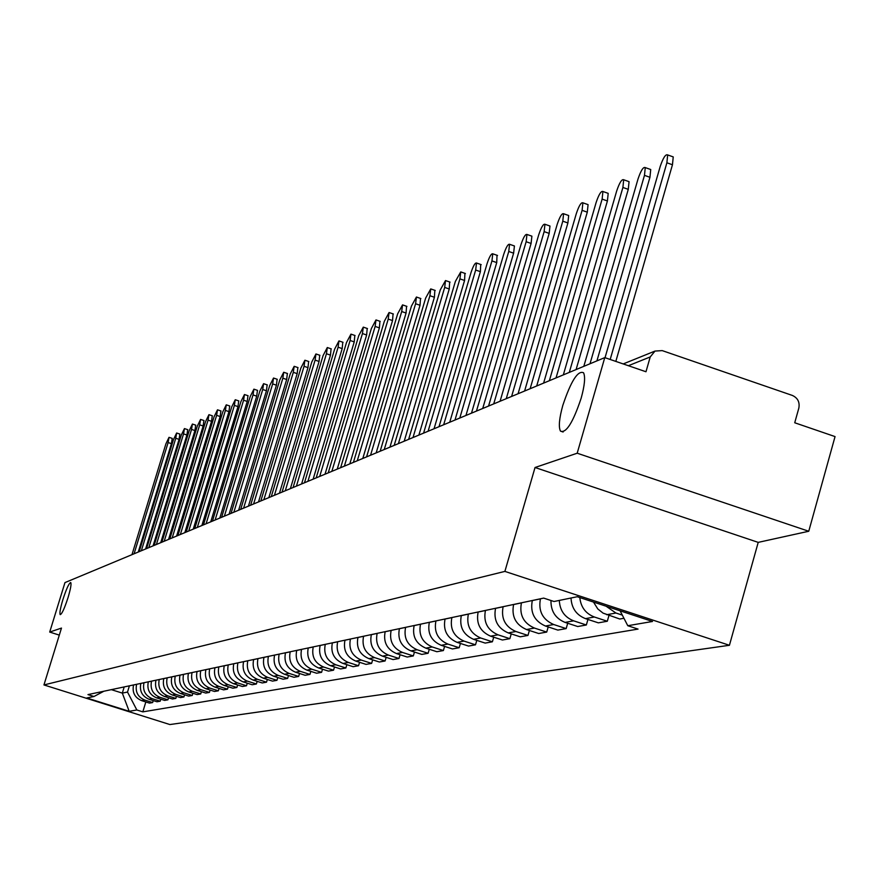 <?xml version="1.0" encoding="UTF-8"?>
<svg xmlns="http://www.w3.org/2000/svg" width="879" height="879" viewBox="0 0 879 879"><rect width="100%" height="100%" fill="white"/><g stroke="black" fill="none" stroke-linecap="round" stroke-linejoin="round"><path stroke-width="1.32" d="M562.813 405.395C570.976 381.025 577.888 370.158 583.557 372.773C585.48 376.948 584.678 385.441 581.14 398.286C572.998 422.557 566.109 433.501 560.472 431.117C558.429 427.007 559.209 418.426 562.813 405.395M62.903 599.566C66.441 588.688 69.056 583.008 70.738 582.524C71.518 583.898 70.617 588.908 68.046 597.577C64.497 608.466 61.882 614.146 60.201 614.641C59.42 613.267 60.321 608.246 62.903 599.566M808.757 531.257L577.195 453.212L604.774 357.61L64.969 582.59L49.707 632.067L61.475 628.078L43.95 684.939L169.9 724.549L729.427 645.285L758.214 542.376L808.757 531.257L835.05 436.588L794.726 422.766L798.846 408.065C799.901 402.132 797.736 397.923 792.364 395.44L662.217 350.611L654.998 351.073L650.218 356.951L628.375 365.708M577.195 453.212L535.036 467.507L504.887 571.405L43.95 684.939M604.774 357.61L645.977 371.751L650.218 356.951M49.707 632.067L59.311 635.11M133.553 684.95L133.542 684.994C132.048 692.454 134.762 697.673 141.695 700.651L149.496 703.112L152.638 702.552L144.793 700.08C137.838 697.08 135.113 691.839 136.608 684.334L136.619 684.301M153.232 700.596L152.638 702.552M140.838 683.444C139.332 690.993 142.079 696.278 149.089 699.288L156.978 701.772L160.198 701.2L152.265 698.695C145.233 695.674 142.464 690.367 143.98 682.774L140.838 683.444M160.802 699.201L160.198 701.2M148.32 681.818L148.309 681.862C146.793 689.499 149.573 694.839 156.649 697.882L164.637 700.409L167.922 699.816L159.901 697.289C152.792 694.223 150.001 688.85 151.529 681.181L151.54 681.137M168.548 697.761L167.922 699.816M155.957 680.247C154.418 687.971 157.231 693.377 164.395 696.454L172.46 699.003L175.833 698.398L167.724 695.838C160.527 692.74 157.704 687.312 159.242 679.544L155.968 680.203M176.47 696.3L175.833 698.398M163.802 678.544L163.78 678.588C162.23 686.4 165.076 691.872 172.317 694.992L180.481 697.574L183.931 696.959L175.734 694.355C168.449 691.224 165.593 685.73 167.153 677.874L167.164 677.83M184.579 694.806L183.931 696.959M171.812 676.841L171.801 676.885C170.229 684.796 173.108 690.334 180.437 693.487L188.688 696.102L192.226 695.476L183.931 692.85C176.569 689.674 173.668 684.104 175.251 676.16L175.262 676.116M192.897 693.267L192.226 695.476M183.546 674.402L180.008 675.149C178.426 683.159 181.338 688.762 188.743 691.949L197.105 694.597L200.72 693.949L192.325 691.29C184.876 688.081 181.953 682.445 183.546 674.402L183.557 674.358M201.401 691.696L200.72 693.949M188.436 673.325L188.425 673.369C186.82 681.478 189.765 687.147 197.27 690.378L205.719 693.059L209.422 692.399L200.928 689.707C193.391 686.444 190.435 680.753 192.04 672.6L192.051 672.556M210.125 690.081L209.422 692.399M197.05 671.501L197.039 671.545C195.424 679.753 198.401 685.488 205.994 688.762L214.542 691.476L218.344 690.795L209.751 688.07C202.126 684.774 199.126 679.006 200.753 670.765L200.764 670.721M219.069 688.422L218.344 690.795M205.895 669.633L205.873 669.677C204.236 677.984 207.257 683.796 214.937 687.114L223.596 689.861L227.496 689.158L218.794 686.4C211.081 683.06 208.037 677.226 209.685 668.875L209.696 668.82M228.232 686.719L227.496 689.158M214.948 667.71L214.937 667.754C213.278 676.171 216.344 682.06 224.112 685.422L232.88 688.202L236.88 687.488L228.068 684.686C220.255 681.302 217.179 675.391 218.838 666.93L218.86 666.886M237.627 684.983L236.88 687.488M224.244 665.744L224.233 665.788C222.563 674.314 225.661 680.269 233.528 683.675L242.406 686.499L246.505 685.763L237.583 682.928C229.672 679.5 226.562 673.512 228.243 664.942L228.254 664.898M247.274 683.192L246.505 685.763M233.77 663.766C232.078 672.402 235.22 678.445 243.186 681.895L252.174 684.752L256.382 683.994L247.351 681.126C239.341 677.654 236.187 671.578 237.89 662.898L233.792 663.722M257.173 681.357L256.382 683.994M243.582 661.645L243.571 661.7C241.857 670.446 245.032 676.566 253.108 680.06L262.206 682.961L266.524 682.181L257.382 679.269C249.262 675.753 246.065 669.6 247.79 660.799L247.801 660.755M267.337 679.467L266.524 682.181M253.635 659.525L253.624 659.569C251.888 668.425 255.108 674.632 263.282 678.181L272.501 681.115L276.94 680.324L267.677 677.368C259.459 673.797 256.218 667.568 257.954 658.646L257.976 658.602M277.775 677.533L276.94 680.324M263.964 657.338L263.953 657.382C262.206 666.359 265.469 672.655 273.743 676.248L283.082 679.225L287.642 678.412L278.258 675.413C269.93 671.798 266.645 665.469 268.403 656.437L268.425 656.393M288.499 675.533L287.642 678.412M274.567 655.141C272.798 664.238 276.105 670.611 284.499 674.259L293.949 677.28L298.64 676.445L289.136 673.402C280.698 669.732 277.368 663.326 279.148 654.163L274.578 655.086M299.519 673.49L298.64 676.445M285.488 652.778L285.477 652.822C283.686 662.052 287.037 668.523 295.542 672.215L305.123 675.281L309.946 674.424L300.31 671.336C291.762 667.622 288.389 661.118 290.191 651.833L290.202 651.779M310.847 671.38L309.946 674.424M296.717 650.394L296.695 650.449C294.883 659.81 298.289 666.37 306.903 670.117L316.616 673.226L321.582 672.336L311.814 669.216C303.145 665.436 299.717 658.843 301.541 649.427L301.563 649.372M322.505 669.216L321.582 672.336M308.254 647.955L308.243 648.01C306.408 657.503 309.858 664.15 318.594 667.963L328.438 671.116L333.548 670.194L323.648 667.029C314.858 663.195 311.386 656.503 313.232 646.955L313.243 646.9M334.503 666.974L333.548 670.194M320.143 645.439L320.121 645.494C318.264 655.13 321.769 661.876 330.625 665.733L340.612 668.941L345.865 667.996L335.822 664.777C326.911 660.887 323.384 654.097 325.263 644.406L325.274 644.351M346.842 664.678L345.865 667.996M332.372 642.846L332.361 642.901C330.482 652.679 334.031 659.525 343.019 663.447L353.138 666.7L358.555 665.733L348.37 662.458C339.327 658.514 335.756 651.625 337.646 641.78L337.657 641.725M359.566 662.305L358.555 665.733M344.975 640.176L344.964 640.231C343.052 650.152 346.656 657.107 355.775 661.085L366.038 664.392L371.619 663.392L361.291 660.074C352.116 656.064 348.491 649.065 350.413 639.077L350.424 639.022M372.663 659.865L371.619 663.392M357.962 637.429L357.951 637.484C356.017 647.559 359.676 654.613 368.927 658.657L379.343 662.008L385.09 660.986L374.608 657.613C365.301 653.536 361.621 646.439 363.565 636.297L363.587 636.242M386.167 657.338L385.09 660.986M371.356 634.594L371.345 634.649C369.389 644.878 373.103 652.042 382.486 656.152L393.056 659.558L398.989 658.492L388.342 655.064C378.904 650.932 375.168 643.725 377.135 633.429L377.146 633.363M400.088 654.734L398.989 658.492M385.167 631.671L385.156 631.726C383.167 642.109 386.947 649.394 396.473 653.569L407.197 657.031L413.317 655.932L402.516 652.449C392.935 648.252 389.133 640.923 391.133 630.463L391.144 630.408M414.459 652.053L413.317 655.932M399.429 628.65L399.407 628.705C397.396 639.264 401.231 646.658 410.9 650.899L421.799 654.415L428.106 653.284L417.151 649.746C407.416 645.472 403.56 638.033 405.582 627.408L405.593 627.342M429.282 649.273L428.106 653.284M414.141 625.54L414.13 625.595C412.097 636.319 415.987 643.835 425.81 648.142L436.863 651.724L443.39 650.559L432.259 646.955C422.37 642.615 418.459 635.045 420.503 624.244L420.514 624.189M444.598 646.406L443.39 650.559M429.348 622.31L429.337 622.376C427.271 633.276 431.226 640.912 441.203 645.307L452.432 648.944L459.179 647.735L447.872 644.065C437.83 639.648 433.841 631.957 435.918 620.981L435.94 620.926M460.431 643.439L459.179 647.735M445.071 618.992L445.049 619.047C442.961 630.133 446.982 637.901 457.113 642.362L468.529 646.065L475.495 644.812L464.013 641.088C453.806 636.594 449.762 628.771 451.861 617.607L451.883 617.541M476.792 640.362L475.495 644.812M461.321 615.542L461.31 615.608C459.19 626.881 463.277 634.781 473.572 639.319L485.175 643.087L492.383 641.791L480.703 638C470.342 633.429 466.222 625.463 468.353 614.113L468.375 614.058M493.723 637.187L492.383 641.791M478.143 611.982L478.132 612.048C475.978 623.508 480.132 631.551 490.603 636.176L502.392 640L509.864 638.67L497.986 634.803C487.449 630.155 483.263 622.046 485.428 610.498L485.439 610.444M511.237 633.891L509.864 638.67M495.569 608.29L495.547 608.356C493.361 620.025 497.591 628.21 508.238 632.913L520.225 636.814L527.96 635.429L515.885 631.496C505.172 626.76 500.909 618.508 503.107 606.763L503.118 606.697M529.389 630.474L527.96 635.429M513.611 604.477L513.589 604.543C511.38 616.41 515.687 624.749 526.51 629.54L538.695 633.517L546.716 632.078L534.443 628.067C523.532 623.244 519.203 614.85 521.423 602.884L521.445 602.818M548.199 626.936L546.716 632.078M532.322 600.511L532.3 600.577C530.059 612.674 534.443 621.156 545.452 626.035L557.846 630.089L566.164 628.595L553.682 624.519C542.585 619.596 538.168 611.048 540.431 598.863L540.442 598.797M567.702 623.255L566.164 628.595M550.968 600.5C550.781 611.18 555.484 618.475 565.098 622.409L577.723 626.529L586.348 624.991L573.635 620.827C564.593 617.234 559.813 610.433 559.319 600.423M587.941 619.431L586.348 624.991M571.02 598.006C571.537 608.125 576.36 615.003 585.502 618.64L598.346 622.848L607.312 621.244L594.369 617.003C585.678 613.619 580.821 607.136 579.81 597.566M608.96 615.465L607.312 621.244M593.501 602.071L597.808 608.96L603.049 613.113L619.772 619.014L623.947 618.267M622.321 615.124L615.915 613.015L606.092 606.213M124.203 686.928L122.313 693.102L127.51 692.059L129.411 685.829M127.51 692.059L136.849 709.99L129.18 711.298L86.801 697.97L93.976 696.498L103.865 691.235M136.849 709.99L142.827 711.869L638.055 629.089L627.782 625.716L652.504 621.475L577.239 596.72L554.034 601.511L543.672 598.105L87.966 694.597L93.976 696.498M729.427 645.285L504.887 571.405M758.214 542.376L535.036 467.507M111.347 689.652L122.313 693.102L129.18 711.298M145.837 701.958L142.827 711.869M627.782 625.716L620.102 610.817M172.196 438.39L171.427 443.642L138.256 552.045M134.08 553.792L168.131 442.555L169.01 437.335L165.922 443.796L131.971 554.671M179.854 434.072L179.085 439.379L145.584 549.001M141.354 550.759L175.756 438.28L176.635 433.006L173.493 439.544L139.201 551.66M187.688 429.655L186.93 435.017L153.067 545.881M148.804 547.661L183.557 433.896L184.436 428.578L181.239 435.204L146.584 548.584M195.698 425.139L194.94 430.556L160.725 542.684M156.418 544.486L191.545 429.424L192.413 424.052L189.172 430.754L154.155 545.43M203.895 420.514L203.148 425.985L168.57 539.42M164.208 541.233L199.709 424.843L200.577 419.415L197.281 426.205L161.89 542.2M212.289 415.789L211.553 421.305L176.602 536.069M172.185 537.915L208.07 420.151L208.938 414.668L205.587 421.546L169.812 538.904M220.893 410.943L220.146 416.525L184.821 532.641M180.36 534.509L216.63 415.349L217.498 409.812L214.08 416.778L177.932 535.52M229.694 405.977L228.958 411.614L193.248 529.136M188.732 531.015L225.398 410.427L226.266 404.834L222.794 411.888L186.238 532.048M238.714 400.89L237.989 406.592L201.873 525.532M197.314 527.444L234.385 405.395L235.253 399.736L231.715 406.889L194.764 528.499M247.955 395.682L247.241 401.439L210.729 521.851M206.104 523.774L243.593 400.22L244.461 394.517L240.857 401.758L203.488 524.862M257.437 390.342L256.723 396.165L219.794 518.072M215.124 520.016L253.031 394.924L253.899 389.155L250.229 396.506L212.443 521.137M267.15 384.859L266.458 390.748L229.1 514.193M224.376 516.16L262.722 389.496L263.59 383.673L259.843 391.111L221.618 517.313M277.116 379.245L276.435 385.189L238.648 510.205M233.858 512.204L272.655 383.925L273.523 378.036L269.699 385.584L231.034 513.38M287.345 373.476L286.675 379.497L248.449 506.128M243.604 508.15L282.851 378.212L283.708 372.256L279.808 379.904L240.703 509.359M297.849 367.554L297.19 373.641L258.514 501.931M253.602 503.975L293.311 372.333L294.168 366.323L290.191 374.08L250.625 505.216M308.628 361.478L307.991 367.631L268.842 497.624M263.865 499.701L304.057 366.312L304.914 360.225L300.86 368.103L260.81 500.975M319.703 355.237L319.077 361.456L279.456 493.196M274.424 495.306L315.1 360.115L315.957 353.962L311.814 361.961L271.281 496.613M331.086 348.82L330.471 355.116L290.378 488.658M285.268 490.779L326.439 353.754L327.296 347.535L323.065 355.643L282.038 492.13M342.788 342.217L342.195 348.589L301.596 483.977M296.421 486.131L338.107 347.205L338.953 340.92L334.635 349.161L293.092 487.515M354.819 335.437L354.237 341.887L313.133 479.165M307.892 481.351L350.106 340.481L350.952 334.13L346.524 342.48L304.475 482.78M367.191 328.46L366.642 334.987L325.01 474.22M319.692 476.429L362.445 333.559L363.291 327.131L358.764 335.624L316.176 477.901M379.937 321.274L379.398 327.878L337.228 469.122M331.844 471.364L375.146 326.428L375.992 319.934L371.356 328.559L328.23 472.88M393.056 313.88L392.539 320.571L349.82 463.87M344.359 466.156L388.221 319.099L389.067 312.528L384.332 321.285L340.634 467.705M406.559 306.266L406.076 313.034L362.796 458.464M357.259 460.783L401.703 311.54L402.538 304.892L397.682 313.792L353.413 462.376M420.492 298.421L420.03 305.266L376.168 452.894M370.553 455.234L415.591 303.749L416.426 297.025L411.449 306.068L366.587 456.893M434.841 290.323L434.413 297.256L389.957 447.147M384.255 449.521L429.908 295.718L430.743 288.916L425.645 298.102L380.167 451.224M449.652 281.972L449.257 288.993L404.197 441.214M398.407 443.631L444.686 287.422L445.51 280.555L440.28 289.894L394.188 445.389M464.925 273.358L464.573 280.478L418.887 435.094M413.009 437.544L459.926 278.874L460.75 271.919L455.377 281.423L408.647 439.357M480.703 264.469L480.384 271.666L434.05 428.765M428.095 431.259L475.671 270.04L476.495 263.008C475.067 262.7 473.221 265.93 470.979 272.677L423.59 433.127M497.009 255.273L496.734 262.579L449.729 422.239M443.675 424.755L491.943 260.92L492.756 253.8C491.273 253.46 489.394 256.734 487.087 263.634L439.028 426.7M513.852 245.779L514.424 245.977L513.622 253.174L465.947 415.481M459.794 418.041L508.754 251.482L509.567 244.285C508.04 243.89 506.095 247.23 503.733 254.295L454.981 420.052M531.279 235.957L531.894 236.165L531.092 243.45L482.714 408.482M476.462 411.097L526.147 241.725L526.95 234.451C525.378 234.001 523.379 237.396 520.961 244.637L471.485 413.163M549.298 225.793L549.968 226.024L549.177 233.385L500.074 401.253M493.723 403.9L544.145 231.627L544.947 224.266C543.321 223.76 541.266 227.221 538.772 234.649L488.57 406.043M567.966 215.267L568.68 215.52L567.9 222.958L518.061 393.759M511.6 396.451L562.791 221.178L563.582 213.729C561.901 213.157 559.78 216.684 557.22 224.299L506.26 398.67M587.304 204.367L588.084 204.642L587.293 212.169L536.695 385.991M530.136 388.727L582.096 210.345L582.898 202.818C581.151 202.17 578.964 205.763 576.327 213.575L524.598 391.034M607.345 193.061L608.191 193.358L607.411 200.972L556.033 377.937M549.353 380.717L602.126 199.104L602.917 191.501C601.115 190.787 598.852 194.435 596.138 202.467L543.607 383.112M628.133 181.338L629.056 181.667L628.276 189.348L576.086 369.576M569.295 372.41L622.903 187.458L623.694 179.766C621.816 178.964 619.486 182.678 616.695 190.941L563.329 374.893M649.724 169.164L650.724 169.526L649.944 177.294L596.918 360.884M590.007 363.774L644.472 175.35L645.263 167.592C643.318 166.68 640.912 170.482 638.022 178.975L583.81 366.356M672.138 156.528L673.237 156.912L672.457 164.758L615.827 361.401M610.191 359.467L666.886 162.78L667.666 154.935C665.667 153.924 663.162 157.791 660.184 166.538L605.038 357.698M540.431 598.863L532.3 600.577M521.423 602.884L513.589 604.543M503.107 606.763L495.547 608.356M485.428 610.498L478.132 612.048M468.353 614.113L461.31 615.608M451.861 617.607L445.049 619.047M435.918 620.981L429.337 622.376M420.503 624.244L414.13 625.595M405.582 627.408L399.407 628.705M391.133 630.463L385.156 631.726M377.135 633.429L371.345 634.649M363.565 636.297L357.951 637.484M350.413 639.077L344.964 640.231M337.646 641.78L332.361 642.901M325.263 644.406L320.121 645.494M313.232 646.955L308.243 648.01M301.541 649.427L296.695 650.449M290.191 651.833L285.477 652.822M268.403 656.437L263.953 657.382M257.954 658.646L253.624 659.569M247.79 660.799L243.571 661.7M228.243 664.942L224.233 665.788M218.838 666.93L214.937 667.754M209.685 668.875L205.873 669.677M200.753 670.765L197.039 671.545M192.04 672.6L188.425 673.369M175.251 676.16L171.801 676.885M167.153 677.874L163.78 678.588M151.529 681.181L148.309 681.862M136.608 684.334L133.542 684.994M594.369 617.003L585.502 618.64M573.635 620.827L565.098 622.409M553.682 624.519L545.452 626.035M534.443 628.067L526.51 629.54M515.885 631.496L508.238 632.913M497.986 634.803L490.603 636.176M480.703 638L473.572 639.319M464.013 641.088L457.113 642.362M447.872 644.065L441.203 645.307M432.259 646.955L425.81 648.142M417.151 649.746L410.9 650.899M402.516 652.449L396.473 653.569M388.342 655.064L382.486 656.152M374.608 657.613L368.927 658.657M361.291 660.074L355.775 661.085M348.37 662.458L343.019 663.447M335.822 664.777L330.625 665.733M323.648 667.029L318.594 667.963M311.814 669.216L306.903 670.117M300.31 671.336L295.542 672.215M289.136 673.402L284.499 674.259M278.258 675.413L273.743 676.248M267.677 677.368L263.282 678.181M257.382 679.269L253.108 680.06M247.351 681.126L243.186 681.895M237.583 682.928L233.528 683.675M228.068 684.686L224.112 685.422M218.794 686.4L214.937 687.114M209.751 688.07L205.994 688.762M200.928 689.707L197.27 690.378M192.325 691.29L188.743 691.949M183.931 692.85L180.437 693.487M175.734 694.355L172.317 694.992M167.724 695.838L164.395 696.454M159.901 697.289L156.649 697.882M152.265 698.695L149.089 699.288M144.793 700.08L141.695 700.651M615.915 613.015L606.697 614.718M168.131 442.555L171.427 443.642M175.756 438.28L179.085 439.379M183.557 433.896L186.93 435.017M191.545 429.424L194.94 430.556M199.709 424.843L203.148 425.985M208.07 420.151L211.553 421.305M216.63 415.349L220.146 416.525M225.398 410.427L228.958 411.614M234.385 405.395L237.989 406.592M243.593 400.22L247.241 401.439M253.031 394.924L256.723 396.165M262.722 389.496L266.458 390.748M272.655 383.925L276.435 385.189M282.851 378.212L286.675 379.497M293.311 372.333L297.19 373.641M304.057 366.312L307.991 367.631M315.1 360.115L319.077 361.456M326.439 353.754L330.471 355.116M338.107 347.205L342.195 348.589M350.106 340.481L354.237 341.887M362.445 333.559L366.642 334.987M375.146 326.428L379.398 327.878M388.221 319.099L392.539 320.571M401.703 311.54L406.076 313.034M415.591 303.749L420.03 305.266M429.908 295.718L434.413 297.256M444.686 287.422L449.257 288.993M459.926 278.874L464.573 280.478M475.671 270.04L480.384 271.666M491.943 260.92L496.734 262.579M508.754 251.482L513.622 253.174M526.147 241.725L531.092 243.45M544.145 231.627L549.177 233.385M562.791 221.178L567.9 222.958M582.096 210.345L587.293 212.169M602.126 199.104L607.411 200.972M622.903 187.458L628.276 189.348M644.472 175.35L649.944 177.294M666.886 162.78L672.457 164.758M623.2 363.928L654.998 351.073M560.472 431.117L563.12 432.018M169.01 437.335L172.295 438.412M176.635 433.006L179.953 434.105M184.436 428.578L187.787 429.688M192.413 424.052L195.808 425.172M200.577 419.415L204.016 420.558M208.938 414.668L212.41 415.822M217.498 409.812L221.014 410.987M226.266 404.834L229.826 406.021M235.253 399.736L238.857 400.945M244.461 394.517L248.109 395.737M253.899 389.155L257.591 390.397M263.59 383.673L267.315 384.914M273.523 378.036L277.292 379.299M283.708 372.256L287.532 373.542M294.168 366.323L298.047 367.62M304.914 360.225L308.837 361.544M315.957 353.962L319.923 355.314M327.296 347.535L331.317 348.897M338.953 340.92L343.041 342.305M350.952 334.13L355.083 335.525M363.291 327.131L367.477 328.559M375.992 319.934L380.233 321.384M389.067 312.528L393.374 313.99M402.538 304.892L406.911 306.386M416.426 297.025L420.854 298.541M430.743 288.916L435.237 290.455M445.51 280.555L450.07 282.126M460.75 271.919L465.387 273.512M476.495 263.008L481.198 264.634M492.756 253.8L497.536 255.459M509.567 244.285L514.424 245.977M526.95 234.451L531.894 236.165M544.947 224.266L549.968 226.024M563.582 213.729L568.68 215.52M582.898 202.818L588.084 204.642M602.917 191.501L608.191 193.358M623.694 179.766L629.056 181.667M645.263 167.592L650.724 169.526M667.666 154.935L673.237 156.912"/></g></svg>
